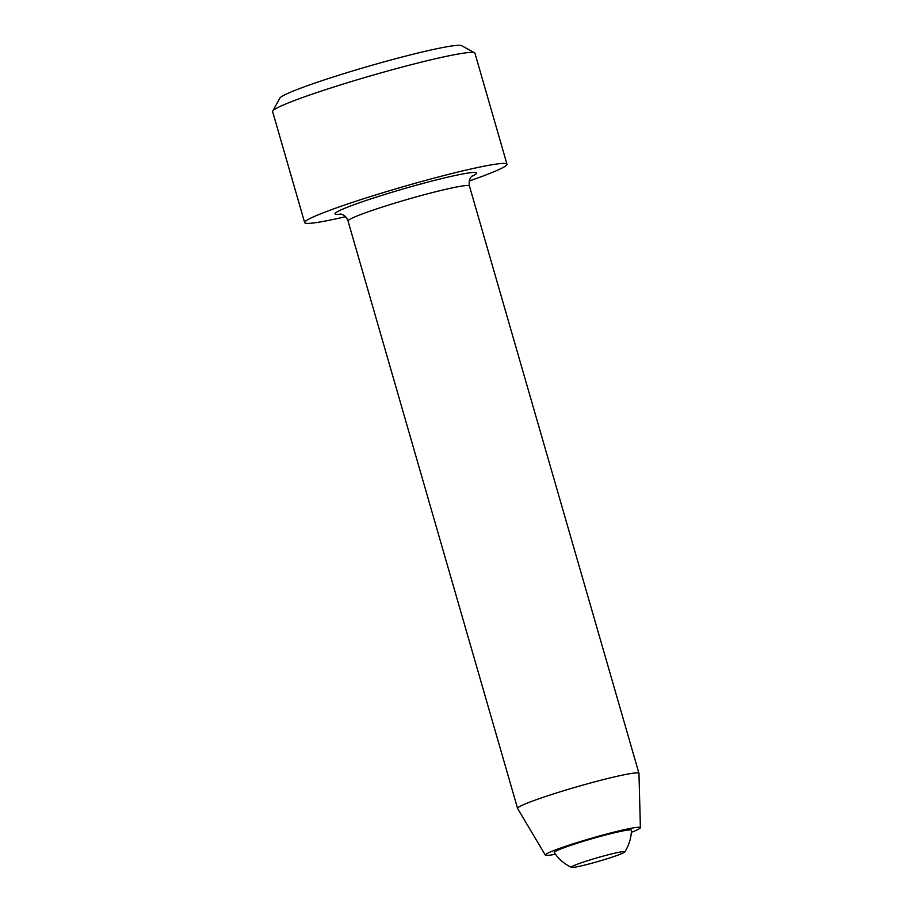 <?xml version="1.0" encoding="UTF-8"?>
<svg xmlns="http://www.w3.org/2000/svg" width="913" height="913" viewBox="0 0 913 913"><rect width="100%" height="100%" fill="white"/><g stroke="black" fill="none" stroke-linecap="round" stroke-linejoin="round"><path stroke-width="1.37" d="M624.8 851.943A42.112 42.112 0 0 0 631.442 830.259A40.172 2.728 163.9 0 0 592.069 838.716A40.172 2.728 163.9 0 0 554.259 852.537A42.112 42.112 0 0 0 571.435 867.35A27.858 1.894 163.9 0 0 591.168 863.401A27.858 1.894 163.9 0 0 619.87 854.385A27.858 1.894 163.9 0 0 624.8 851.943A27.858 1.894 163.9 0 0 597.547 857.684A27.858 1.894 163.9 0 0 571.435 867.35M345.513 216.701A105.292 7.156 -16.1 0 1 304.657 222.601A105.292 7.156 -16.1 0 1 358.581 200.369A105.292 7.156 -16.1 0 1 464.534 170.469A105.292 7.156 -16.1 0 1 506.977 164.203A105.292 7.156 -16.1 0 1 469.259 180.979M304.657 222.601L272.61 111.58A105.292 7.156 -16.1 0 1 272.713 111.044A105.292 7.156 -16.1 0 1 291.373 101.72A105.292 7.156 -16.1 0 1 432.488 59.448A105.292 7.156 -16.1 0 1 474.555 52.783A105.292 7.156 -16.1 0 1 474.931 53.182L506.977 164.203M272.713 111.044L279.903 98.079A94.758 6.448 -16.1 0 1 296.702 89.691A94.758 6.448 -16.1 0 1 394.758 58.957A94.758 6.448 -16.1 0 1 461.567 45.65L474.555 52.783M631.34 832.336A49.485 3.367 163.9 0 0 631.556 832.245A49.485 3.367 163.9 0 0 640.39 827.68L638.974 773.437A63.168 4.291 163.9 0 0 638.963 773.357A63.168 4.291 163.9 0 0 596.189 781.46A63.168 4.291 163.9 0 0 528.832 802.481A63.168 4.291 163.9 0 0 517.568 808.393A63.168 4.291 163.9 0 0 517.603 808.473L545.312 855.116A49.485 3.367 163.9 0 0 555.446 854.237M640.39 827.68A49.485 3.367 163.9 0 0 591.898 838.111A49.485 3.367 163.9 0 0 545.312 855.116M340.047 213.962L341.69 214.304C344.646 215.263 346.757 217.499 348.036 221.014A63.168 4.291 -16.1 0 1 359.288 215.091A63.168 4.291 -16.1 0 1 426.656 194.07A63.168 4.291 -16.1 0 1 469.419 185.978C468.107 178.731 472.238 175.821 472.01 176.095L472.42 175.753M341.017 214.11A73.702 5.01 -16.1 0 1 348.138 206.931A73.702 5.01 -16.1 0 1 439.632 179.108A73.702 5.01 -16.1 0 1 471.679 176.403M348.036 221.014L517.568 808.393M469.419 185.978L638.963 773.357"/></g></svg>
